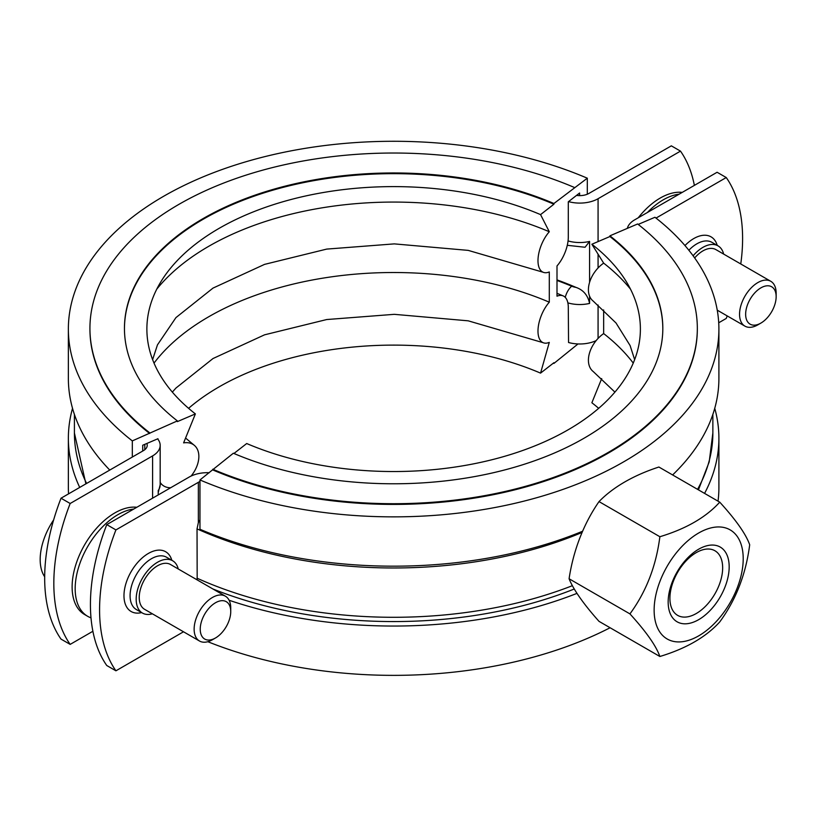 <?xml version="1.0" encoding="UTF-8"?>
<svg xmlns="http://www.w3.org/2000/svg" width="817" height="817" viewBox="0 0 817 817"><rect width="100%" height="100%" fill="white"/><g stroke="black" fill="none" stroke-linecap="round" stroke-linejoin="round"><path stroke-width="1.23" d="M579.6 195.62L579.6 193.006L568.295 201.809L568.295 237.032A25.45 12.378 -66.8 0 1 557 265.944L557 296.193A25.45 12.378 -66.8 0 1 563.158 295.887A25.45 12.378 -66.8 0 1 568.295 307.478L568.55 342.507A25.878 14.941 0 0 0 596.155 340.607M157.957 439.301L157.957 438.719L142.709 445.245L142.709 451.045M578.007 343.947L553.916 363.422L553.916 362.717L540.558 373.124L549.29 342.384A25.45 12.378 -66.8 0 1 543.131 342.691A25.45 12.378 -66.8 0 1 538.393 325.993A25.45 12.378 -66.8 0 1 549.29 302.188L549.29 271.938A25.45 12.378 -66.8 0 1 543.131 272.245A25.45 12.378 -66.8 0 1 538.393 255.547A25.45 12.378 -66.8 0 1 549.29 231.742L540.558 214.616L553.916 204.209L553.916 203.504L587.311 178.198A325.268 187.787 0 0 0 247.337 161.347A325.268 187.787 0 0 0 68.362 329.077L68.362 378.383A325.268 187.787 0 0 0 109.764 470.071M587.311 178.198L587.311 194.221M170.661 487.739A25.45 16.697 -52.1 0 1 162.767 485.278A25.45 16.697 -52.1 0 1 160.173 482.398M132.313 457.05L132.313 440.894L177.371 420.908L177.371 421.613L195.386 413.902L183.611 442.875A25.45 16.697 -52.1 0 1 194.048 445.112A25.45 16.697 -52.1 0 1 191.117 476.045M68.362 329.077A325.268 187.787 0 0 0 132.313 440.894M89.931 328.72A303.699 175.338 0 0 0 89.931 329.077A303.699 175.338 0 0 0 149.644 433.48M574.463 187.501A303.699 175.338 0 0 0 257.038 171.764A303.699 175.338 0 0 0 89.931 328.373A303.699 175.338 0 0 0 149.644 432.775M553.916 203.504A269.191 155.414 0 0 0 272.561 189.564A269.191 155.414 0 0 0 124.45 328.373A269.191 155.414 0 0 0 177.371 420.908M553.916 204.209A269.191 155.414 0 0 0 272.837 190.187A269.191 155.414 0 0 0 124.45 328.72M540.558 214.616A246.754 142.464 0 0 0 162.849 278.658A246.754 142.464 0 0 0 195.386 413.902M549.29 231.742A261.42 150.931 0 0 0 156.782 289.126M549.29 302.188A261.42 150.931 0 0 0 154.025 363.095M540.558 373.124A246.754 142.464 0 0 0 188.584 408.326M553.916 363.422A269.191 155.414 0 0 0 553.334 363.177M72.529 408.326A325.268 187.787 0 0 0 68.362 438.269L68.362 487.575A325.268 187.787 0 0 0 68.546 493.866M68.362 438.269A325.268 187.787 0 0 0 79.709 487.422M146.825 443.488A12.939 7.476 180 0 1 147.234 445.347A12.939 7.476 180 0 1 143.435 450.627L61.02 498.217L70.17 503.497L152.595 455.906A25.878 14.941 0 0 0 160.173 445.347A25.878 14.941 0 0 0 157.62 438.872M714.742 408.326A325.268 187.787 180 0 1 718.899 438.269A325.268 187.787 180 0 1 704.571 493.397M582.613 531.234A325.268 187.787 180 0 1 199.961 529.263L199.961 479.947L233.345 453.231A269.191 155.414 180 0 0 514.7 467.181A269.191 155.414 180 0 0 662.822 328.373A269.191 155.414 180 0 0 609.901 235.827L609.901 236.532L591.876 244.242L603.661 263.135A25.45 16.697 127.9 0 0 593.213 301.085L616.028 323.001L630.101 345.55L634.646 359.623M638.21 224.42L654.958 217.261A325.268 187.787 180 0 1 718.899 329.077L718.899 378.383A325.268 187.787 180 0 1 672.616 474.943M601.7 378.598L591.876 402.75A246.754 142.464 180 0 1 598.677 408.326M603.661 309.939L603.661 333.581A25.45 16.697 127.9 0 0 593.213 371.531L614.915 392.109M212.798 469.234A303.699 175.338 180 0 0 530.223 484.971A303.699 175.338 180 0 0 697.33 328.373A303.699 175.338 180 0 0 637.628 223.97L609.901 235.827M212.839 588.945A317.496 183.304 0 0 0 574.269 589.006M576.996 593.367A325.268 187.787 180 0 1 229.117 600.26M718.899 438.269L718.899 487.575A325.268 187.787 180 0 1 718.041 501.178M610.095 627.742A325.268 187.787 180 0 1 207.835 641.713M603.661 333.581A261.42 150.931 180 0 1 633.246 363.095M603.661 263.135A261.42 150.931 180 0 1 630.489 289.126M591.876 244.242A246.754 142.464 180 0 1 624.423 278.658A246.754 142.464 180 0 1 542.447 442.712A246.754 142.464 180 0 1 246.703 443.529L233.938 453.476M609.901 236.532A269.191 155.414 180 0 1 662.822 328.72M697.33 328.72A303.699 175.338 180 0 1 697.33 329.077A303.699 175.338 180 0 1 530.223 485.676A303.699 175.338 180 0 1 212.798 469.938M718.899 329.077A325.268 187.787 180 0 1 539.925 496.797A325.268 187.787 180 0 1 199.961 479.947M569.081 578.763A156.2 33.007 -141.2 0 0 599.024 621.359L659.87 656.49C656.133 645.89 646.155 631.694 629.938 613.894L569.081 578.763A156.2 123.183 -84.9 0 1 599.024 501.597A156.2 90.176 0 0 1 658.9 467.028L719.746 502.159C735.974 519.959 745.952 534.155 749.689 544.755C745.952 574.075 735.974 599.801 719.746 621.921C706.031 637.046 686.076 648.565 659.87 656.49M740.764 263.962A172.55 99.623 120 0 0 726.252 177.544L717.101 172.264L634.676 219.844A25.878 14.941 0 0 0 627.333 228.372M629.938 613.894C646.155 591.774 656.133 566.058 659.87 536.728C686.076 528.813 706.031 517.284 719.746 502.159M654.131 610.146A62.98 36.367 120 0 0 720.941 616.12A62.98 36.367 120 0 0 720.941 527.047A62.98 36.367 120 0 0 654.131 610.146M669.909 598.289A37.306 21.538 -60 0 1 686.198 560.748A37.306 21.538 -60 0 1 714.936 550.76A37.306 21.538 -60 0 1 714.936 593.826A37.306 21.538 -60 0 1 677.64 615.364A37.306 21.538 -60 0 1 669.909 598.289M668.163 602.047A43.138 24.908 120 0 0 713.925 606.132A43.138 24.908 120 0 0 713.925 545.123A43.138 24.908 120 0 0 668.163 602.047M659.87 536.728L599.024 501.597M197.183 579.907L197.03 528.875L198.347 522.686L199.961 519.755M199.501 641.018L144.589 609.319A25.878 14.941 -60 0 1 140.626 588.577A25.878 14.941 -60 0 1 157.538 565.773A25.878 14.941 -60 0 1 170.477 564.486L225.38 596.185A25.878 14.941 120 0 0 212.44 597.472A25.878 14.941 120 0 0 195.529 620.277A25.878 14.941 120 0 0 199.501 641.018A25.878 14.941 120 0 0 212.44 639.731L215.494 637.975A21.569 12.449 -60 0 1 200.236 629.172A21.569 12.449 -60 0 1 215.494 602.752A21.569 12.449 -60 0 1 230.741 611.555A21.569 12.449 -60 0 1 215.494 637.975M230.741 611.555L230.741 608.032A25.878 14.941 120 0 0 225.38 596.185M53.626 519.939A49.5 28.585 120 0 0 44.68 576.792M694.664 257.947A25.878 14.941 -60 0 1 715.886 249.604L770.788 281.303A25.878 14.941 120 0 0 750.843 288.238A25.878 14.941 120 0 0 739.548 314.279A25.878 14.941 120 0 0 744.91 326.126A25.878 14.941 120 0 0 757.849 324.849L760.903 323.083A21.569 12.449 -60 0 1 745.645 314.279A21.569 12.449 -60 0 1 760.903 287.86A21.569 12.449 -60 0 1 776.15 296.673A21.569 12.449 -60 0 1 760.903 323.083M776.15 296.673L776.15 293.15A25.878 14.941 120 0 0 770.788 281.303M557 279.884A306.283 176.829 0 0 1 576.026 287.4C583.328 289.933 587.842 295.274 589.588 303.413L589.588 296.214M589.588 282.294L589.588 241.423L585.064 247.255L567.284 245.304M158.232 492.641L160.173 484.798A25.878 14.941 180 0 1 158.232 490.466L158.232 494.918M568.55 201.615A25.878 14.941 0 0 0 598.075 198.715L680.49 151.125L671.339 145.845L588.924 193.435A12.939 7.476 180 0 1 576.557 195.386M694.379 185.377A172.55 99.623 120 0 0 680.49 151.125M70.17 503.497A172.55 99.623 120 0 0 70.17 644.388L92.893 631.265M70.17 644.388L61.02 639.108A172.55 99.623 -60 0 1 61.02 498.217M115.922 529.916A172.55 99.623 120 0 0 115.922 670.808L106.772 665.518A172.55 99.623 -60 0 1 106.772 524.626L115.922 529.916L198.347 482.326A12.939 7.476 180 0 1 199.961 481.54M209.254 472.706A25.878 14.941 0 0 0 189.197 477.046L106.772 524.626M178.249 568.979A30.198 17.433 120 0 0 172.632 560.748A30.198 17.433 120 0 0 142.434 578.181A30.198 17.433 120 0 0 142.434 613.056A30.198 17.433 120 0 0 152.37 613.812M183.508 631.786L115.922 670.808M727.212 315.913A172.55 99.623 120 0 1 726.252 318.436L718.715 322.786M656.02 218.088L726.252 177.544M693.112 255.792A30.198 17.433 -60 0 1 718.041 245.866A30.198 17.433 -60 0 1 723.658 254.087M682.236 192.393A60.397 34.865 120 0 0 638.24 217.792M679.131 194.18A60.397 34.865 120 0 0 647.432 212.481M136.827 507.275A60.397 34.865 120 0 0 72.499 580.131A60.397 34.865 120 0 0 84.631 614.547L87.685 616.314A60.397 34.865 120 0 0 91.004 617.846M133.733 509.062A60.397 34.865 120 0 0 75.552 581.888A60.397 34.865 120 0 0 87.685 616.314M197.03 528.875A319.222 184.305 0 0 0 582.102 532.429M712.863 414.403L712.863 432.979A319.222 184.305 180 0 1 697.565 489.352M576.026 287.4A13.807 7.966 180 0 1 571.716 286.205A12.081 5.75 112.5 0 0 565.252 297.357M567.856 302.862A25.878 14.941 0 0 0 589.588 303.413M571.716 286.205A305.425 176.339 0 0 0 557 280.466M589.588 241.423A25.878 14.941 180 0 1 568.06 240.923M598.075 198.715L598.075 241.597M598.075 254.179L598.075 267.976M598.075 305.017L598.075 338.422M86.602 483.439A319.222 184.305 180 0 1 74.408 432.979L74.408 414.403M152.595 455.906L152.595 498.176M144.803 449.697L144.803 444.356M142.434 613.056L136.337 609.533A30.198 17.433 -60 0 1 136.337 574.668A30.198 17.433 -60 0 1 166.535 557.225L172.632 560.748M171.836 560.288A34.508 19.925 120 0 0 131.129 571.655A34.508 19.925 120 0 0 141.637 612.597M198.347 522.686L198.347 482.326M688.854 250.237A30.198 17.433 -60 0 1 711.934 242.343L718.041 245.866M717.244 245.406A34.508 19.925 120 0 0 684.963 245.56M572.38 585.687A319.222 184.305 180 0 1 197.03 578.191M162.767 485.278L160.173 483.225M89.931 329.077L89.931 328.373M194.048 445.112L185.571 438.045M152.616 359.623L157.456 344.876L175.941 317.609L213.023 288.084L264.545 264.381L326.718 249.093L394.294 243.885L468.202 250.38L543.131 272.245M172.346 392.109L175.941 388.055L213.023 358.53L264.545 334.827L326.718 319.539L394.294 314.331L468.202 320.826L543.131 342.691M563.158 295.887L557 293.323M697.33 328.373L697.33 329.077M717.244 310.164L744.91 326.126M85.887 483.858L74.408 432.979M160.173 484.798L160.173 445.347M712.863 432.979L709.207 461.871L698.433 489.853"/></g></svg>
